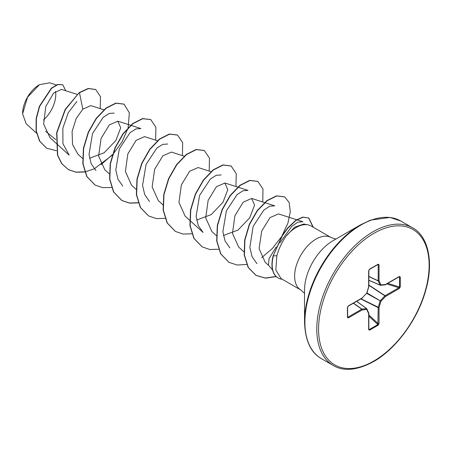 <?xml version="1.0" encoding="UTF-8"?>
<svg xmlns="http://www.w3.org/2000/svg" width="452" height="452" viewBox="0 0 452 452"><rect width="100%" height="100%" fill="white"/><g stroke="black" fill="none" stroke-linecap="round" stroke-linejoin="round"><path stroke-width="0.68" d="M39.194 84.818A23.464 13.549 120 0 0 22.6 113.559A23.464 13.549 120 0 0 22.6 113.763M56.314 84.925L49.72 82.818L39.42 84.688L27.527 97.242L22.6 113.842L26.148 123.741L36.505 133.165M304.529 321.728L304.529 289.981A40.188 23.205 120 0 1 332.949 240.758L360.442 224.887A79.072 45.652 120 0 0 360.436 224.887A79.072 45.652 120 0 0 304.529 321.728C305.094 340.316 310.699 352.611 321.349 358.611L333.231 365.47C343.752 371.697 357.204 370.403 373.589 361.6C395.726 349.215 417.49 319.846 425.49 291.116C434.485 260.99 427.496 235.577 412.676 227.87A79.445 45.867 120 0 0 372.951 231.808A79.445 45.867 120 0 0 321.056 301.812A79.445 45.867 120 0 0 333.231 365.47M276.234 246.894L269.07 258.567L268.448 265.222L272.528 269.833M308.066 224.87L303.868 224.011L294.642 227.17L286.048 236.204A30.29 17.487 -60 0 1 296.066 227.548A30.29 17.487 -60 0 1 308.066 224.87A30.29 17.487 -60 0 1 311.208 226.051L331.186 237.582A30.29 17.487 120 0 0 316.044 239.085A30.29 17.487 120 0 0 296.258 265.776A30.29 17.487 120 0 0 300.902 290.048L304.529 293.314M300.902 290.048L281.127 278.63L275.827 270.064L276.844 255.804C278.799 248.809 281.867 242.272 286.048 236.204M55.845 139.645L45.55 131.306M77.106 94.361L61.5 89.372L53.556 93.135L45.748 106.627L43.658 124.068L49.986 137.685L55.749 142.928M104.152 109.904L90.762 105.621L82.829 109.164L76.162 118.605L72.1 131.549L72.54 144.589L78.015 154.285L82.524 158.381M89.519 158.24L104.135 152.782L115.865 140.515L120.707 127.803L117.802 121.187L109.35 124.876L101.062 138.47L98.621 156.059L104.796 169.737M144.578 136.64L136.12 140.335L127.837 153.929L125.396 171.511L131.572 185.19M184.196 156.189L171.359 152.081L162.889 155.776L154.595 169.381L152.16 186.981L158.336 200.654L163.065 204.959M210.971 171.641L198.129 167.539L189.67 171.235L181.371 184.845L178.941 202.434L185.117 216.101M196.609 220.051L211.208 214.61L222.938 202.355L227.797 189.637L224.898 183.009L216.446 186.693L208.152 200.281L205.705 217.881L211.881 231.565L216.384 235.667M223.39 235.526L238.001 230.074L249.73 217.807L254.583 205.078L251.674 198.456L243.21 202.146L234.916 215.751L232.475 233.345L238.65 247.024L243.944 251.837M278.438 213.926L270.008 217.598L261.691 231.125L259.092 248.617L265.121 262.177M279.929 242.797L291.839 226.237L297.857 222.209L302.936 221.74L296.907 219.808M256.939 263.652L252.08 256.708L249.837 247.447L253.148 226.401L263.793 210.101L269.731 206.225L274.765 205.835L264.787 202.643M229.814 247.877L225.051 240.972L222.876 231.757L226.39 210.802L237.051 194.62L242.961 190.772L247.984 190.394M189.834 220.412L203.044 232.424L198.264 225.537L196.106 216.327L199.603 195.388L210.282 179.156L216.197 175.303L221.22 174.918M149.499 201.507L144.719 194.626L142.555 185.416L146.069 164.483L156.737 148.245L162.652 144.391L167.675 144.007M122.724 186.054L117.944 179.161L115.78 169.935L119.3 148.99L129.95 132.803L135.866 128.939L140.905 128.549L130.922 125.357M95.954 170.596L91.174 163.709L89.016 154.505L92.524 133.549L103.192 117.334L109.107 113.475L114.13 113.09M69.19 155.126L62.941 143.691L62.845 128.17L68.235 112.734L76.863 101.48M82.829 109.164L79.462 92.728L88.473 88.581L95.717 89.552L100.513 96.711L100.203 108.638M56.421 150.719L46.68 148.211L39.77 141.233L36.29 130.882L36.369 118.718L39.578 106.497L51.573 88.309L57.907 84.552L62.845 84.863L65.732 90.722M79.241 92.598L65.15 109.446L56.653 132.73L57.466 155.092L61.675 163.647L68.376 169.619L61.896 163.777L57.686 155.222L56.879 132.86L65.376 109.576L79.241 92.598L88.247 88.451L95.604 89.49M46.567 148.149L39.544 141.109L36.07 130.758L36.149 118.588L39.352 106.367L51.347 88.18L57.681 84.422L62.738 84.801M400.257 276.946L400.257 286.935L399.319 288.483L385.499 296.461L380.934 301.281L379.042 307.642L379.042 323.604L378.171 325.191L369.527 330.18L368.657 329.604L368.657 313.643L366.764 309.462L362.199 309.914L348.379 317.892L347.441 317.428L347.441 307.445L348.379 305.897L362.199 297.919L366.764 293.099L368.657 286.737L368.657 270.776L369.527 269.189L378.171 264.2L379.042 264.776L379.042 280.737L380.934 284.918L385.499 284.466L399.319 276.488L400.257 276.946A0.633 0.367 180 0 1 399.568 277.025L398.913 276.765A0.633 0.367 -120 0 0 399.189 276.777L399.189 276.777A0.633 0.367 -120 0 0 399.319 276.488M68.376 169.619L76.004 172.223L84.71 171.98M84.88 171.952L94.089 168.901M94.259 168.822L112.249 155.194M112.65 154.759L122.119 141.775L128.006 128.165M128.153 127.656L129.357 112.842L124.017 104.158L116 103.242L106.237 108.181L96.474 118.373L88.456 132.419L83.648 148.312L83.049 163.799L86.999 176.653L95.146 185.077L102.773 187.676L111.486 187.439M155.652 140.16L155.906 127.227L150.793 119.616L142.77 118.695L133.012 123.639L123.249 133.832L115.226 147.872L110.424 163.771L109.819 179.252L113.768 192.111L121.916 200.53L129.543 203.134L138.255 202.897M182.422 155.618L182.676 142.685L177.563 135.075L169.545 134.154L159.782 139.092L150.024 149.284L142.001 163.325L137.199 179.224L136.594 194.71L140.538 207.564L148.691 215.988L156.392 218.604L165.195 218.322M209.197 171.076L209.451 158.143L204.338 150.527L196.321 149.612L186.557 154.55L176.794 164.743L168.777 178.783L163.969 194.682L163.364 210.163L167.313 223.022L175.461 231.447L183.088 234.051L191.801 233.808M235.967 186.535L236.221 173.596L231.113 165.986L223.09 165.065L213.333 170.008L203.569 180.195L195.546 194.236L190.744 210.135L190.139 225.621L194.083 238.475L202.23 246.899L209.864 249.504L218.576 249.267M262.742 201.987L262.996 189.055L257.883 181.444L249.866 180.523L240.102 185.461L230.345 195.654L222.322 209.694L217.514 225.593L216.909 241.074L220.853 253.934L229.006 262.358L237.238 265.041L246.673 264.454M261.646 257.674L272.358 248.504L281.189 237.114M282.042 235.724L287.918 223.192L290.314 211.592L289.122 202.428L284.658 196.902L276.731 195.959L267.081 200.767L257.391 210.739L249.47 224.604L244.899 240.21L244.447 255.188L248.334 267.471L256.12 275.454L265.527 278.161L276.245 276.59M313.315 227.266L308.806 218.005L302.993 217.214L295.964 220.446L287.884 228.141L282.545 235.419L273.217 255.64L282.319 235.294L287.658 228.011L295.744 220.322L302.767 217.084L308.806 218.005M68.15 169.489L75.857 172.105L84.654 171.822M101.005 164.658L112.429 154.629M123.904 104.096L115.774 103.112L106.017 108.051L96.253 118.243L88.23 132.289L83.428 148.188L82.823 163.669L86.773 176.529L95.033 185.009M150.68 119.554L142.549 118.571L132.786 123.509L123.029 133.702L115.006 147.742L110.203 163.641L109.599 179.122L113.542 191.981L121.695 200.405L129.396 203.016L138.199 202.733M177.455 135.007L169.325 134.024L159.562 138.967L149.798 149.154L141.781 163.2L136.973 179.094L136.368 194.58L140.318 207.44L148.578 215.926M204.225 150.465L196.095 149.482L186.337 154.42L176.574 164.613L168.551 178.653L163.748 194.552L163.144 210.033L167.087 222.892L175.348 231.379M231 165.924L222.87 164.94L213.107 169.879L203.349 180.071L195.326 194.106L190.518 210.005L189.913 225.492L193.863 238.351L202.117 246.837M257.77 181.382L249.64 180.393L239.882 185.331L230.119 195.524L222.096 209.564L217.293 225.463L216.689 240.944L220.632 253.804L228.893 262.29M284.545 196.84L276.505 195.835L266.855 200.637L257.171 210.609L249.25 224.474L244.673 240.08L244.221 255.058L248.108 267.341L255.9 275.325L265.33 278.036L276.087 276.443M313.089 227.136L308.586 217.881M282.206 279.257A28.973 16.724 -60 0 1 278.172 277.963A28.973 16.724 -60 0 1 273.443 255.77L276.844 255.804M278.059 277.901A28.973 16.724 -60 0 1 277.946 277.839A28.973 16.724 -60 0 1 273.217 255.64M43.426 120.057A23.464 13.549 120 0 0 55.551 91.315M399.319 288.483A0.633 0.367 -120 0 0 398.913 287.732L399.568 287.014L399.568 277.025L398.913 276.765M368.843 280.313L380.234 285.24A0.633 0.633 0 0 0 380.55 285.291A0.633 0.48 -95.7 0 1 380.352 285.257A0.633 0.362 -66.6 0 1 380.115 285.116A0.633 0.48 -24.3 0 0 380.934 284.918A0.633 0.48 -95.7 0 1 380.55 285.291L385.115 284.839A0.633 0.48 -95.7 0 0 385.499 284.466A0.633 0.367 -120 0 1 385.273 284.783M368.843 280.246L380.115 285.116L378.222 280.935A0.633 0.339 -65 0 1 378.188 280.76L378.188 264.799L377.895 264.516A0.633 0.367 -120 0 0 378.041 264.488L378.041 264.488A0.633 0.367 -120 0 0 378.171 264.2M379.042 264.776A0.633 0.367 -0 0 1 378.188 264.799L377.895 264.516M348.379 317.892A0.633 0.367 -120 0 0 347.967 317.14L347.577 317.033L347.967 317.14L361.786 309.162L353.345 303.247M368.657 329.604A0.633 0.367 0 0 0 368.843 329.344L368.843 313.383A0.633 0.367 0 0 1 368.657 313.643A0.633 0.48 -24.3 0 0 368.787 313.123L366.894 308.942A0.633 0.48 -24.3 0 1 366.764 309.462A0.633 0.48 -95.7 0 0 366.527 308.648A0.633 0.362 -53.4 0 1 366.77 308.789A0.633 0.48 -24.3 0 1 366.894 308.942A0.633 0.633 0 0 0 366.696 308.693L356.73 301.292M369.527 330.18A0.633 0.367 -120 0 0 369.25 329.542L368.691 329.107L369.25 329.542L377.895 324.553L378.188 307.665A0.633 0.328 -63.3 0 1 378.222 307.45L380.115 301.083A0.633 0.316 -60 0 1 380.352 300.665L384.918 295.845L368.843 285.285M400.257 286.935A0.633 0.367 180 0 1 399.568 287.014L387.793 283.359M384.918 284.805A0.633 0.48 -95.7 0 0 385.115 284.839A0.633 0.633 0 0 0 385.37 284.754L399.314 276.726M368.843 285.037L385.093 295.71A0.633 0.367 -120 0 1 385.499 296.461L384.918 295.845A0.633 0.328 -56.7 0 1 385.093 295.71L398.913 287.732L386.759 283.952M366.708 293.348L380.934 301.281L366.951 292.93M368.843 276.567L378.222 280.935A0.633 0.48 -24.3 0 0 379.042 280.737A0.633 0.367 0 0 1 378.188 280.76L368.843 276.404M360.82 298.93L378.188 307.665A0.633 0.367 180 0 0 379.042 307.642L361.035 298.806M379.042 323.604A0.633 0.367 180 0 1 378.188 323.626L368.843 314.987M369.25 269.511A0.633 0.367 -120 0 0 369.391 269.482L369.391 269.482A0.633 0.367 -120 0 0 369.527 269.189M378.171 325.191A0.633 0.367 -120 0 0 377.895 324.553L368.843 316.18M378.104 264.46L369.391 269.482L368.843 270.516A0.633 0.367 180 0 1 368.657 270.776M368.804 286.596L368.657 286.737A0.633 0.367 180 0 0 368.843 286.478L368.843 270.516M366.832 292.868L366.775 293.275A0.633 0.633 0 0 0 366.922 293.02L368.815 286.658A0.633 0.633 0 0 0 368.843 286.478A0.633 0.367 180 0 0 368.691 286.24M366.6 293.275L362.199 297.919A0.633 0.367 -120 0 1 362.069 298.207A0.633 0.633 0 0 0 362.21 298.094L362.154 298.117M353.481 303.162L361.962 309.1A0.633 0.339 -55 0 0 361.786 309.162A0.633 0.367 -120 0 1 362.199 309.914A0.633 0.48 -95.7 0 0 361.962 309.1L366.527 308.648L356.668 301.326M361.786 298.196A0.633 0.367 -120 0 0 362.069 298.207L348.243 306.19A0.633 0.367 -120 0 0 348.379 305.897M347.577 307.044A0.633 0.367 180 0 1 347.622 307.185L347.622 307.185A0.633 0.367 180 0 1 347.441 307.445M347.577 317.033A0.633 0.367 180 0 1 347.622 317.174L347.622 317.174A0.633 0.367 180 0 1 347.441 317.428M373.849 233.362A78.173 45.132 120 0 0 318.57 329.107A78.173 45.132 120 0 0 373.849 361.018A78.173 45.132 120 0 0 429.129 265.273A78.173 45.132 120 0 0 373.849 233.362M332.949 240.758L360.436 224.887L370.437 220.147L390.036 217.446L400.794 221.017A79.445 45.867 120 0 0 361.075 224.949A79.445 45.867 120 0 0 309.174 294.953A79.445 45.867 120 0 0 321.349 358.611M378.188 264.799L377.55 264.77M347.622 316.603L347.967 317.14M368.843 329.05L369.25 329.542M399.568 277.025L398.935 276.923M335.83 239.091L331.186 237.582M55.975 143.131L69.179 155.138M117.808 121.17L130.651 125.272M104.791 169.743L109.294 173.839M144.583 136.623L157.426 140.73M131.56 185.201L136.069 189.298M185.105 216.112L189.614 220.209M224.898 182.998L237.741 187.1M238.012 187.184L247.99 190.377M251.674 198.451L264.516 202.558M278.443 213.909L296.625 219.717M265.109 262.194L268.539 265.313M400.794 221.017L412.676 227.87M348.243 306.19L347.622 307.185L347.628 317.225"/></g></svg>
